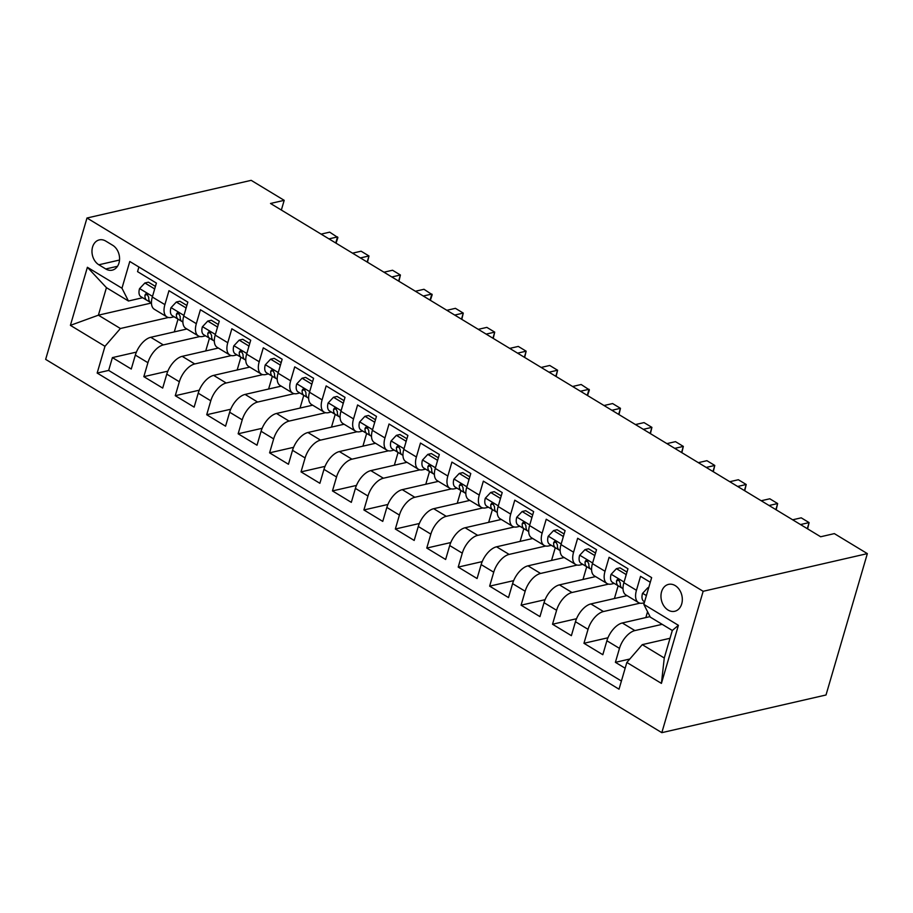 <?xml version="1.0" encoding="UTF-8"?>
<svg xmlns="http://www.w3.org/2000/svg" width="913" height="913" viewBox="0 0 913 913"><rect width="100%" height="100%" fill="white"/><g stroke="black" fill="none" stroke-linecap="round" stroke-linejoin="round"><path stroke-width="1.37" d="M675.221 585.61A13.809 10.488 -102.9 0 0 668.556 584.377A13.809 10.488 -102.9 0 0 660.966 595.858A13.809 10.488 -102.9 0 0 668.065 610.055A13.809 10.488 -102.9 0 0 674.73 611.288A13.809 10.488 -102.9 0 0 682.319 599.807A13.809 10.488 -102.9 0 0 675.221 585.61M703.158 591.293L867.35 553.62L826.014 694.987L661.822 732.66L45.65 359.38L86.986 218.013L703.158 591.293L661.822 732.66M650.284 582.266L640.538 576.354L636.452 590.3L623.887 582.688A17.256 9.039 121.2 0 0 625.884 594.934L638.461 602.557A17.256 9.039 -58.8 0 1 636.452 590.3M623.887 582.688L627.961 568.742L609.097 557.318L605.022 571.264L592.446 563.641A17.256 9.039 121.2 0 0 594.443 575.898L607.019 583.51A17.256 9.039 -58.8 0 1 605.022 571.264M592.446 563.641L596.52 549.694L577.655 538.271L573.581 552.217L561.004 544.593A17.256 9.039 121.2 0 0 563.013 556.85L575.589 564.462A17.256 9.039 -58.8 0 1 573.581 552.217M561.004 544.593L565.09 530.647L546.225 519.223L542.139 533.169L529.574 525.557A17.256 9.039 121.2 0 0 531.571 537.803L544.148 545.426A17.256 9.039 -58.8 0 1 542.139 533.169M529.574 525.557L533.649 511.611L514.784 500.176L510.709 514.122L498.133 506.51A17.256 9.039 121.2 0 0 500.13 518.755L512.707 526.379A17.256 9.039 -58.8 0 1 510.709 514.122M498.133 506.51L502.207 492.564L483.354 481.14L479.268 495.086L466.691 487.462A17.256 9.039 121.2 0 0 468.7 499.719L481.277 507.331A17.256 9.039 -58.8 0 1 479.268 495.086M466.691 487.462L470.777 473.516L451.912 462.092L447.838 476.038L435.261 468.415A17.256 9.039 121.2 0 0 437.259 480.672L449.835 488.284A17.256 9.039 -58.8 0 1 447.838 476.038M435.261 468.415L439.336 454.469L420.471 443.045L416.396 456.991L403.82 449.379A17.256 9.039 121.2 0 0 405.829 461.624L418.394 469.248A17.256 9.039 -58.8 0 1 416.396 456.991M403.82 449.379L407.894 435.433L389.041 423.997L384.955 437.943L372.378 430.331A17.256 9.039 121.2 0 0 374.387 442.577L386.964 450.2A17.256 9.039 -58.8 0 1 384.955 437.943M372.378 430.331L376.464 416.385L357.599 404.961L353.525 418.907L340.948 411.284A17.256 9.039 121.2 0 0 342.946 423.541L355.522 431.153A17.256 9.039 -58.8 0 1 353.525 418.907M340.948 411.284L345.023 397.338L326.158 385.914L322.084 399.86L309.507 392.236A17.256 9.039 121.2 0 0 311.516 404.493L324.092 412.105A17.256 9.039 -58.8 0 1 322.084 399.86M309.507 392.236L313.593 378.29L294.728 366.866L290.642 380.812L278.077 373.2A17.256 9.039 121.2 0 0 280.074 385.446L292.651 393.069A17.256 9.039 -58.8 0 1 290.642 380.812M278.077 373.2L282.151 359.254L263.286 347.819L259.212 361.765L246.636 354.153A17.256 9.039 121.2 0 0 248.633 366.398L261.209 374.022A17.256 9.039 -58.8 0 1 259.212 361.765M246.636 354.153L250.71 340.207L231.845 328.783L227.771 342.729L215.194 335.105A17.256 9.039 121.2 0 0 217.203 347.362L229.779 354.974A17.256 9.039 -58.8 0 1 227.771 342.729M215.194 335.105L219.28 321.159L200.415 309.735L196.329 323.681L183.764 316.058A17.256 9.039 121.2 0 0 185.761 328.315L198.338 335.927A17.256 9.039 -58.8 0 1 196.329 323.681M183.764 316.058L187.838 302.112L168.973 290.688L164.899 304.634A17.256 9.039 121.2 0 0 166.896 316.891A17.256 9.039 121.2 0 0 171.37 317.404L174.109 316.777M186.903 329L150.759 337.296A17.256 9.039 121.2 0 0 135.341 355.089L131.267 369.035L112.402 357.611L136.402 352.11M199.867 336.532L163.324 344.92A17.256 9.039 121.2 0 0 147.917 362.712L143.832 376.658L167.844 371.146M143.832 376.658L162.697 388.082L166.782 374.136A17.256 9.039 121.2 0 1 182.189 356.344L218.344 348.047M249.774 367.094L213.631 375.391A17.256 9.039 121.2 0 0 198.212 393.183L194.138 407.13L175.273 395.706L199.285 390.193M281.215 386.142L245.072 394.427A17.256 9.039 121.2 0 0 229.654 412.231L225.568 426.177L206.715 414.742L230.715 409.241M312.657 405.178L276.502 413.475A17.256 9.039 121.2 0 0 261.084 431.267L257.01 445.213L238.145 433.789L262.157 428.288M344.087 424.225L307.943 432.522A17.256 9.039 121.2 0 0 292.525 450.314L288.451 464.261L269.586 452.837L293.587 447.324M375.528 443.273L339.374 451.57A17.256 9.039 121.2 0 0 323.967 469.362L319.881 483.308L301.028 471.884L325.028 466.372M406.97 462.32L370.815 470.617A17.256 9.039 121.2 0 0 355.397 488.409L351.322 502.355L332.458 490.92L356.469 485.419M438.4 481.356L402.256 489.653A17.256 9.039 121.2 0 0 386.838 507.445L382.764 521.391L363.899 509.968L387.899 504.467M469.841 500.404L433.686 508.701A17.256 9.039 121.2 0 0 418.28 526.493L414.194 540.439L395.34 529.015L419.341 523.503M501.271 519.451L465.128 527.748A17.256 9.039 121.2 0 0 449.71 545.54L445.635 559.486L426.77 548.062L450.782 542.55M532.713 538.499L496.569 546.796A17.256 9.039 121.2 0 0 481.151 564.588L477.077 578.534L458.212 567.099L482.212 561.598M564.154 557.546L527.999 565.832A17.256 9.039 121.2 0 0 512.592 583.635L508.507 597.581L489.642 586.146L513.654 580.645M595.584 576.582L559.441 584.879A17.256 9.039 121.2 0 0 544.022 602.671L539.948 616.617L521.083 605.193L545.084 599.681M627.026 595.63L590.882 603.927A17.256 9.039 121.2 0 0 575.464 621.719L571.378 635.665L552.525 624.241L576.525 618.729M650.033 616.606L622.312 622.974A17.256 9.039 121.2 0 0 606.894 640.766L602.82 654.712L583.955 643.288L607.967 637.776M638.461 602.557A17.256 9.039 -58.8 0 0 642.935 603.082L644.293 602.763M607.019 583.51A17.256 9.039 -58.8 0 0 611.493 584.035L614.232 583.407M575.589 564.462A17.256 9.039 -58.8 0 0 580.063 564.987L582.791 564.36M544.148 545.426A17.256 9.039 -58.8 0 0 548.622 545.94L551.361 545.312M512.707 526.379A17.256 9.039 -58.8 0 0 517.18 526.904L519.919 526.276M481.277 507.331A17.256 9.039 -58.8 0 0 485.75 507.856L488.478 507.229M449.835 488.284A17.256 9.039 -58.8 0 0 454.309 488.809L457.048 488.181M418.394 469.248A17.256 9.039 -58.8 0 0 422.867 469.761L425.606 469.134M386.964 450.2A17.256 9.039 -58.8 0 0 391.437 450.725L394.165 450.098M355.522 431.153A17.256 9.039 -58.8 0 0 359.996 431.678L362.735 431.05M324.092 412.105A17.256 9.039 -58.8 0 0 328.566 412.63L331.293 412.003M292.651 393.069A17.256 9.039 -58.8 0 0 297.124 393.583L299.852 392.955M261.209 374.022A17.256 9.039 -58.8 0 0 265.683 374.535L268.422 373.919M229.779 354.974A17.256 9.039 -58.8 0 0 234.253 355.499L236.981 354.872M198.338 335.927A17.256 9.039 -58.8 0 0 202.812 336.452L205.551 335.824M281.352 210.047L284.194 200.335L270.51 203.473L820.661 536.764L834.345 533.614L867.35 553.62M98.844 264.781L105.76 268.97A13.375 10.157 -102.9 0 0 112.219 270.157A13.375 10.157 -102.9 0 0 119.569 259.03A13.375 10.157 -102.9 0 0 112.687 245.277L105.771 241.089A13.375 10.157 -102.9 0 0 99.323 239.891A13.375 10.157 -102.9 0 0 91.973 251.018A13.375 10.157 -102.9 0 0 98.844 264.781L119.523 260.034M670.028 638.278L642.261 644.646L664.265 657.988L672.31 630.472L650.307 617.142L643.825 604.372L651.642 577.621L129.783 261.483L121.965 288.223L128.448 301.005L142.668 297.729M643.825 604.372L678.405 625.314L661.423 683.392L626.843 662.45L619.025 689.189L97.166 373.052L104.984 346.301L70.404 325.359L87.386 267.281L121.965 288.223M662.165 624.332L634.889 630.586L622.312 622.974M639.99 603.162L603.447 611.539L590.882 603.927M608.56 584.115L572.017 592.503L559.441 584.879M577.119 565.067L540.576 573.455L527.999 565.832M545.677 546.02L509.134 554.408L496.569 546.796M514.247 526.984L477.704 535.36L465.128 527.748M482.806 507.936L446.263 516.324L433.686 508.701M451.364 488.889L414.833 497.277L402.256 489.653M419.934 469.841L383.392 478.229L370.815 470.617M388.493 450.805L351.95 459.182L339.374 451.57M357.063 431.758L320.52 440.134L307.943 432.522M325.621 412.71L289.079 421.098L276.502 413.475M294.18 393.663L257.637 402.051L245.072 394.427M262.75 374.627L226.207 383.004L213.631 375.391M231.309 355.579L194.766 363.956L182.189 356.344M112.402 357.611L108.658 370.416L621.411 681.041M634.889 630.586A17.256 9.039 -58.8 0 0 619.471 648.378L615.396 662.324L625.154 668.236M583.955 643.288L588.04 629.342A17.256 9.039 -58.8 0 1 603.447 611.539M552.525 624.241L556.599 610.295A17.256 9.039 -58.8 0 1 572.017 592.503M521.083 605.193L525.158 591.247A17.256 9.039 -58.8 0 1 540.576 573.455M489.642 586.146L493.728 572.2A17.256 9.039 -58.8 0 1 509.134 554.408M458.212 567.099L462.286 553.164A17.256 9.039 -58.8 0 1 477.704 535.36M426.77 548.062L430.845 534.116A17.256 9.039 -58.8 0 1 446.263 516.324M395.34 529.015L399.415 515.069A17.256 9.039 -58.8 0 1 414.833 497.277M363.899 509.968L367.973 496.021A17.256 9.039 -58.8 0 1 383.392 478.229M332.458 490.92L336.543 476.974A17.256 9.039 -58.8 0 1 351.95 459.182M301.028 471.884L305.102 457.938A17.256 9.039 -58.8 0 1 320.52 440.134M269.586 452.837L273.66 438.891A17.256 9.039 -58.8 0 1 289.079 421.098M238.145 433.789L242.23 419.843A17.256 9.039 -58.8 0 1 257.637 402.051M206.715 414.742L210.789 400.796A17.256 9.039 -58.8 0 1 226.207 383.004M175.273 395.706L179.347 381.76A17.256 9.039 -58.8 0 1 194.766 363.956M138.902 266.995L137.543 271.64L156.397 283.076L152.323 297.022A17.256 9.039 121.2 0 0 154.32 309.267L166.896 316.891M128.448 301.005L106.433 287.663L98.399 315.179L120.402 328.509L104.984 346.301M151.387 303.013L98.399 315.179L70.404 325.359M168.437 317.484L120.402 328.509M284.194 200.335L251.178 180.34L86.986 218.013M108.658 370.416L97.166 373.052M174.292 331.898L178.024 319.151M615.396 662.324L629.81 659.015M205.733 350.946L209.465 338.198M237.175 369.982L240.895 357.245M268.605 389.029L272.336 376.282M300.046 408.077L303.778 395.329M331.487 427.124L335.208 414.376M362.918 446.16L366.649 433.424M394.359 465.208L398.079 452.46M425.789 484.255L429.521 471.507M457.23 503.303L460.962 490.555M488.672 522.339L492.392 509.602M520.102 541.386L523.834 528.638M551.543 560.434L555.275 547.686M582.985 579.481L586.705 566.733M614.415 598.529L618.147 585.781M645.856 617.565L647.557 611.733M626.843 662.45L642.261 644.646M106.433 287.663L87.386 267.281M678.405 625.314L672.31 630.472M661.423 683.392L664.265 657.988M154.423 289.855L154.308 288.702L144.882 282.984L139.506 288.725A11.435 5.992 121.2 0 0 140.887 296.657A11.435 5.992 121.2 0 0 140.91 296.668L150.257 302.294M155.427 286.408L148.431 282.174L144.882 282.984M335.744 243.006L337.525 236.912L328.954 238.886M336.041 243.178L337.89 237.54L329.673 232.153L321.091 234.127M150.622 302.557L150.645 302.568A11.435 5.992 -58.8 0 1 150.622 302.557A11.435 5.992 -58.8 0 1 148.751 297.421L147.016 293.952L145.749 293.895L144.973 295.127A11.435 5.992 121.2 0 0 146.856 300.274A11.435 5.992 121.2 0 0 146.879 300.286M185.853 308.891L185.75 307.749L176.312 302.032L170.936 307.772A11.435 5.992 121.2 0 0 172.317 315.693A11.435 5.992 121.2 0 0 172.34 315.704L178.275 319.299M186.868 305.456L179.872 301.222L176.312 302.032M367.186 262.042L368.966 255.96L360.395 257.934M367.483 262.225L368.966 255.96L361.103 251.201L352.532 253.163M182.064 321.604L182.086 321.616A11.435 5.992 -58.8 0 1 182.064 321.604A11.435 5.992 -58.8 0 1 180.181 316.457L178.446 312.988L177.19 312.942L176.414 314.175A11.435 5.992 121.2 0 0 178.297 319.31L181.698 321.33M178.297 319.31A11.435 5.992 121.2 0 0 178.32 319.333L172.317 315.693M217.294 327.938L217.18 326.797L207.753 321.079L202.378 326.82A11.435 5.992 121.2 0 0 203.759 334.74A11.435 5.992 121.2 0 0 203.782 334.751L209.728 338.358A11.435 5.992 121.2 0 0 209.75 338.369L213.128 340.378M218.298 324.492L211.314 320.258L207.753 321.079M398.627 281.09L400.408 275.007L391.825 276.97M398.924 281.272L400.408 275.007L392.544 270.248L383.974 272.211M213.505 340.64L213.528 340.663A11.435 5.992 -58.8 0 1 213.505 340.64A11.435 5.992 -58.8 0 1 211.622 335.505L209.887 332.035L208.621 331.99L207.844 333.222A11.435 5.992 121.2 0 0 209.728 338.358M248.735 346.986L248.621 345.833L239.195 340.127L233.808 345.856A11.435 5.992 121.2 0 0 235.189 353.788A11.435 5.992 121.2 0 0 235.212 353.799L241.169 357.405A11.435 5.992 121.2 0 0 241.192 357.417L244.57 359.425M249.74 343.539L242.744 339.305L239.195 340.127M430.057 300.137L431.838 294.054L423.267 296.017M430.354 300.32L432.203 294.671L423.986 289.284L415.404 291.258M244.935 359.688L244.958 359.699A11.435 5.992 -58.8 0 1 244.935 359.688A11.435 5.992 -58.8 0 1 243.052 354.552L241.317 351.083L240.062 351.037L239.286 352.27A11.435 5.992 121.2 0 0 241.169 357.405L235.212 353.799M280.165 366.033L280.063 364.88L270.625 359.163L265.249 364.903A11.435 5.992 121.2 0 0 266.63 372.835A11.435 5.992 121.2 0 0 266.653 372.846L272.599 376.453A11.435 5.992 121.2 0 0 272.622 376.464L276 378.473M281.17 362.587L274.185 358.353L270.625 359.163M461.499 319.185L463.279 313.091L454.697 315.065M461.795 319.356L463.279 313.091L455.416 308.332L446.845 310.306M276.377 378.735L276.399 378.747A11.435 5.992 -58.8 0 1 276.377 378.735A11.435 5.992 -58.8 0 1 274.493 373.6L272.759 370.13L271.492 370.085L270.727 371.306A11.435 5.992 121.2 0 0 272.599 376.453L266.653 372.846M311.607 385.069L311.493 383.928L302.066 378.21L296.691 383.951A11.435 5.992 121.2 0 0 298.072 391.871A11.435 5.992 121.2 0 0 298.095 391.882L304.018 395.477A11.435 5.992 121.2 0 0 304.063 395.512L307.441 397.509M312.611 381.634L305.627 377.4L302.066 378.21M492.94 338.221L494.72 332.138L486.138 334.112M493.237 338.403L494.72 332.138L486.857 327.379L478.275 329.342M307.818 397.783L307.841 397.794A11.435 5.992 -58.8 0 1 307.818 397.783A11.435 5.992 -58.8 0 1 305.935 392.636L304.2 389.166L302.933 389.121L302.157 390.353A11.435 5.992 121.2 0 0 304.04 395.489L298.072 391.871M343.037 404.117L342.934 402.975L333.496 397.258L328.121 402.998A11.435 5.992 121.2 0 0 329.502 410.918A11.435 5.992 121.2 0 0 329.525 410.93L335.459 414.525M344.053 400.67L337.057 396.436L333.496 397.258M524.37 357.268L526.15 351.185L517.58 353.148M524.667 357.451L526.15 351.185L518.287 346.426L509.716 348.389M339.248 416.819L339.271 416.842A11.435 5.992 -58.8 0 1 339.248 416.819A11.435 5.992 -58.8 0 1 337.365 411.683L335.63 408.214L334.375 408.168L333.599 409.401A11.435 5.992 121.2 0 0 335.482 414.536A11.435 5.992 121.2 0 0 335.505 414.548L338.883 416.556M374.478 423.164L374.364 422.011L364.938 416.305L359.562 422.034A11.435 5.992 121.2 0 0 360.943 429.966A11.435 5.992 121.2 0 0 360.966 429.977L366.889 433.572A11.435 5.992 121.2 0 0 366.935 433.595L370.313 435.604M375.483 419.718L368.498 415.483L364.938 416.305M555.812 376.316L557.592 370.233L549.01 372.196M556.108 376.498L557.592 370.233L549.729 365.474L541.158 367.437M370.689 435.866L370.712 435.878A11.435 5.992 -58.8 0 1 370.689 435.866A11.435 5.992 -58.8 0 1 368.806 430.731L367.072 427.261L365.805 427.216L365.029 428.448A11.435 5.992 121.2 0 0 366.912 433.584L360.943 429.966M405.92 442.212L405.806 441.059L396.379 435.341L391.004 441.082A11.435 5.992 121.2 0 0 392.385 449.013A11.435 5.992 121.2 0 0 392.407 449.025L401.754 454.651M406.924 438.765L399.928 434.531L396.379 435.341M587.253 395.363L589.022 389.269L580.451 391.243M587.55 395.534L589.387 389.897L581.17 384.51L572.588 386.484M402.131 454.914L402.154 454.925A11.435 5.992 -58.8 0 1 402.131 454.914A11.435 5.992 -58.8 0 1 400.248 449.778L398.513 446.309L397.246 446.263L396.47 447.484A11.435 5.992 121.2 0 0 398.353 452.631A11.435 5.992 121.2 0 0 398.376 452.643L392.385 449.013M437.35 461.248L437.247 460.106L427.809 454.389L422.434 460.129A11.435 5.992 121.2 0 0 423.815 468.049A11.435 5.992 121.2 0 0 423.837 468.072L433.196 473.699M438.366 457.812L431.37 453.578L427.809 454.389M618.683 414.399L620.463 408.316L611.893 410.291M618.98 414.582L620.463 408.316L612.6 403.557L604.029 405.52M433.561 473.961L433.584 473.973A11.435 5.992 -58.8 0 1 433.561 473.961A11.435 5.992 -58.8 0 1 431.678 468.814L429.943 465.345L428.688 465.299L427.912 466.532A11.435 5.992 121.2 0 0 429.795 471.667A11.435 5.992 121.2 0 0 429.818 471.69L423.815 468.049M468.791 480.295L468.677 479.154L459.25 473.436L453.875 479.177A11.435 5.992 121.2 0 0 455.256 487.097A11.435 5.992 121.2 0 0 455.279 487.108L461.202 490.703M469.796 476.848L462.811 472.614L459.25 473.436M650.124 433.447L651.905 427.364L643.323 429.327M650.421 433.629L651.905 427.364L644.042 422.605L635.471 424.568M465.002 492.997L465.025 493.02A11.435 5.992 -58.8 0 1 465.002 492.997A11.435 5.992 -58.8 0 1 463.119 487.862L461.385 484.392L460.118 484.346L459.342 485.579A11.435 5.992 121.2 0 0 461.225 490.715L464.626 492.735M461.225 490.715A11.435 5.992 121.2 0 0 461.248 490.726L455.256 487.097M500.233 499.343L500.119 498.19L490.692 492.484L485.305 498.213A11.435 5.992 121.2 0 0 486.697 506.144A11.435 5.992 121.2 0 0 486.72 506.156L492.643 509.751M501.237 495.896L494.241 491.662L490.692 492.484M681.555 452.494L683.335 446.411L674.764 448.374M681.851 452.677L683.335 446.411L675.483 441.652L666.901 443.615M496.432 512.045L496.455 512.056A11.435 5.992 -58.8 0 1 496.432 512.045A11.435 5.992 -58.8 0 1 494.561 506.909L492.826 503.44L491.559 503.394L490.783 504.627A11.435 5.992 121.2 0 0 492.666 509.762A11.435 5.992 121.2 0 0 492.689 509.774L496.067 511.782M531.663 518.39L531.56 517.237L522.122 511.52L516.747 517.26A11.435 5.992 121.2 0 0 518.128 525.192A11.435 5.992 121.2 0 0 518.15 525.203L527.509 530.83M532.667 514.943L525.683 510.709L522.122 511.52M712.996 471.542L714.776 465.447L706.206 467.422M713.293 471.713L714.776 465.447L706.913 460.688L698.342 462.663M527.874 531.092L527.897 531.104A11.435 5.992 -58.8 0 1 527.874 531.092A11.435 5.992 -58.8 0 1 525.991 525.956L524.256 522.487L523.001 522.441L522.225 523.674A11.435 5.992 121.2 0 0 524.108 528.81A11.435 5.992 121.2 0 0 524.13 528.821M563.104 537.426L562.99 536.285L553.563 530.567L548.188 536.308A11.435 5.992 121.2 0 0 549.569 544.228A11.435 5.992 121.2 0 0 549.592 544.251L555.515 547.834M564.108 533.991L557.124 529.757L553.563 530.567M744.437 490.578L746.218 484.495L737.636 486.469M744.734 490.76L746.218 484.495L738.355 479.736L729.784 481.699M559.315 550.14L559.338 550.151A11.435 5.992 -58.8 0 1 559.315 550.14A11.435 5.992 -58.8 0 1 557.432 545.004L555.697 541.523L554.431 541.477L553.655 542.71A11.435 5.992 121.2 0 0 555.538 547.846L558.939 549.877M555.538 547.846A11.435 5.992 121.2 0 0 555.561 547.868L549.569 544.228M594.546 556.474L594.431 555.332L585.005 549.615L579.618 555.355A11.435 5.992 121.2 0 0 580.999 563.275A11.435 5.992 121.2 0 0 581.022 563.287L590.38 568.913M595.55 553.027L588.554 548.793L585.005 549.615M775.867 509.625L777.648 503.542L769.077 505.505M776.164 509.808L777.648 503.542L769.796 498.783L761.214 500.746M590.745 569.176L590.768 569.198A11.435 5.992 -58.8 0 1 590.745 569.176A11.435 5.992 -58.8 0 1 588.862 564.04L587.127 560.571L585.872 560.525L585.096 561.757A11.435 5.992 121.2 0 0 586.979 566.893A11.435 5.992 121.2 0 0 587.002 566.905M625.976 575.521L625.873 574.368L616.435 568.662L611.059 574.391A11.435 5.992 121.2 0 0 612.44 582.323A11.435 5.992 121.2 0 0 612.463 582.334L618.409 585.941A11.435 5.992 121.2 0 0 618.432 585.952L621.81 587.961M626.98 572.074L619.995 567.84L616.435 568.662M807.309 528.673L809.089 522.59L800.507 524.553M807.606 528.855L809.089 522.59L801.226 517.831L792.655 519.794M622.187 588.223L622.21 588.234A11.435 5.992 -58.8 0 1 622.187 588.223A11.435 5.992 -58.8 0 1 620.304 583.087L618.569 579.618L617.302 579.572L616.537 580.805A11.435 5.992 121.2 0 0 618.409 585.941L612.463 582.334M648.572 588.132L647.876 587.698L642.501 593.439A11.435 5.992 121.2 0 0 643.882 601.37A11.435 5.992 121.2 0 0 643.905 601.382L643.905 601.382M648.755 587.504L647.876 587.698M163.324 344.92L150.759 337.296M147.917 362.712L135.341 355.089M619.471 648.378L606.894 640.766M588.04 629.342L575.464 621.719M556.599 610.295L544.022 602.671M525.158 591.247L512.592 583.635M493.728 572.2L481.151 564.588M462.286 553.164L449.71 545.54M430.845 534.116L418.28 526.493M399.415 515.069L386.838 507.445M367.973 496.021L355.397 488.409M336.543 476.974L323.967 469.362M305.102 457.938L292.525 450.314M273.66 438.891L261.084 431.267M242.23 419.843L229.654 412.231M210.789 400.796L198.212 393.183M179.347 381.76L166.782 374.136M164.899 304.634L152.323 297.022M117.515 266.276L105.76 268.97M152.505 296.383L139.632 288.588M146.833 300.251L140.91 296.668M147.746 294.5L144.973 295.127M183.947 315.43L171.073 307.624M179.188 313.536L176.414 314.175M215.388 334.466L202.503 326.671M209.705 338.346L203.782 334.751M210.618 332.583L207.844 333.222M246.818 353.514L233.945 345.719M242.059 351.631L239.286 352.27M278.26 372.561L265.386 364.766M273.501 370.678L270.727 371.306M309.69 391.609L296.816 383.802M304.931 389.714L302.157 390.353M341.131 410.645L328.258 402.85M336.372 408.762L333.599 409.401M372.572 429.692L359.699 421.897M367.802 427.809L365.029 428.448M404.003 448.74L391.129 440.945M399.243 446.856L396.47 447.484M435.444 467.787L422.571 459.981M430.685 465.892L427.912 466.532M466.885 486.823L454.012 479.028M462.115 484.94L459.342 485.579M498.315 505.87L485.442 498.076M493.556 503.987L490.783 504.627M529.757 524.918L516.884 517.123M524.085 528.787L518.15 525.203M524.998 523.035L522.225 523.674M561.198 543.965L548.314 536.159M556.428 542.071L553.655 542.71M592.628 563.001L579.755 555.207M586.956 566.882L581.022 563.287M587.869 561.118L585.096 561.757M624.07 582.049L611.196 574.254M619.311 580.166L616.537 580.805M646.393 595.584L642.626 593.302M329.502 410.918L335.482 414.536M486.697 506.144L492.666 509.762"/></g></svg>
